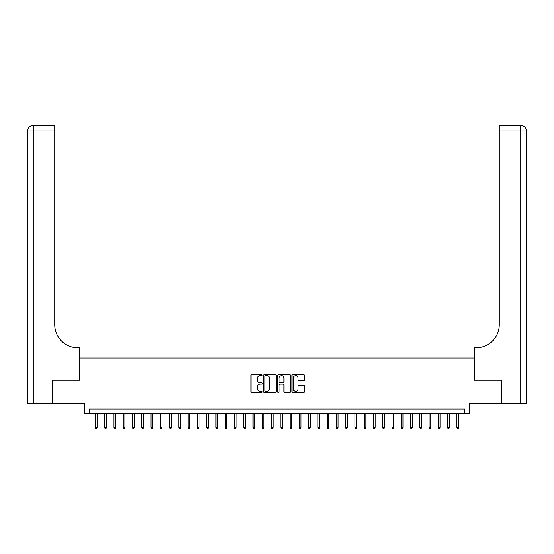 <?xml version="1.0" encoding="UTF-8"?>
<svg xmlns="http://www.w3.org/2000/svg" width="554" height="554" viewBox="0 0 554 554"><rect width="100%" height="100%" fill="white"/><g stroke="black" fill="none" stroke-linecap="round" stroke-linejoin="round"><path stroke-width="0.83" d="M262.167 375.044A0.637 0.637 0 0 0 261.53 374.407L251.862 374.407A0.907 0.907 0 0 0 250.955 375.314L250.955 391.692A0.907 0.907 0 0 0 251.862 392.606L261.53 392.606A0.637 0.637 0 0 0 262.167 391.969A0.637 0.637 0 0 0 261.53 391.332L260.283 391.332A2.909 2.909 0 0 1 257.368 388.416L257.368 387.052A2.909 2.909 0 0 1 260.283 384.144L261.53 384.144A0.637 0.637 0 0 0 262.167 383.506A0.637 0.637 0 0 0 261.53 382.869L260.283 382.869A2.909 2.909 0 0 1 257.368 379.954L257.368 378.59A2.909 2.909 0 0 1 260.283 375.681L261.53 375.681A0.637 0.637 0 0 0 262.167 375.044M303.592 380.82A0.907 0.907 0 0 0 304.499 379.912L304.499 375.314A0.907 0.907 0 0 0 303.592 374.407L292.851 374.407A0.907 0.907 0 0 0 291.944 375.314L291.944 391.692A0.907 0.907 0 0 0 292.851 392.606L303.592 392.606A0.907 0.907 0 0 0 304.499 391.692L304.499 386.145A0.907 0.907 0 0 0 303.592 385.231L298.994 385.231A0.907 0.907 0 0 0 298.087 386.145L298.087 388.894A2.431 2.431 0 0 1 295.649 391.332A2.431 2.431 0 0 1 293.218 388.894L293.218 378.112A2.431 2.431 0 0 1 295.649 375.681A2.431 2.431 0 0 1 298.087 378.112L298.087 379.912A0.907 0.907 0 0 0 298.994 380.82L303.592 380.82M464.702 413.63L469.342 413.63L469.342 403.437L501.086 403.437L501.086 380.259L474.439 380.259L474.439 358.016L79.561 358.016L79.561 380.259L52.914 380.259L52.914 403.437L84.658 403.437L84.658 413.63L464.702 413.63L464.702 408.997L89.298 408.997L89.298 413.63M276.204 375.314A0.907 0.907 0 0 0 275.296 374.407L264.556 374.407A0.907 0.907 0 0 0 263.649 375.314L263.649 391.692A0.907 0.907 0 0 0 264.556 392.606L275.296 392.606A0.907 0.907 0 0 0 276.204 391.692L276.204 375.314M278.704 374.407L289.444 374.407A0.907 0.907 0 0 1 290.351 375.314L290.351 391.692A0.907 0.907 0 0 1 289.444 392.606L284.846 392.606A0.907 0.907 0 0 1 283.939 391.692L283.939 385.051A0.907 0.907 0 0 0 283.025 384.144L279.978 384.144A0.907 0.907 0 0 0 279.071 385.051L279.071 391.969A0.637 0.637 0 0 1 278.433 392.606A0.637 0.637 0 0 1 277.796 391.969L277.796 375.314A0.907 0.907 0 0 1 278.704 374.407M265.56 375.681A0.637 0.637 0 0 0 264.923 376.318L264.923 390.695A0.637 0.637 0 0 0 265.56 391.332L266.876 391.332A2.909 2.909 0 0 0 269.791 388.416L269.791 378.59A2.909 2.909 0 0 0 266.876 375.681L265.56 375.681M283.939 378.16A2.431 2.431 0 0 0 281.501 375.723A2.431 2.431 0 0 0 279.071 378.16L279.071 381.955A0.907 0.907 0 0 0 279.978 382.869L283.025 382.869A0.907 0.907 0 0 0 283.939 381.955L283.939 378.16M97.082 427.439L96.708 428.644L95.787 428.644L95.413 427.439L97.082 427.439L97.082 413.63M95.413 427.439L95.413 413.63M52.637 380.259L79.471 380.259L79.471 347.815L77.892 347.815A23.171 23.171 0 0 1 54.721 324.644L54.721 130.917L33.261 130.917L33.261 403.437L52.637 403.437L52.637 380.259M33.261 403.437L27.7 403.437L27.7 130.917A5.561 5.561 0 0 1 33.261 125.356L54.721 125.356L54.721 130.917M77.892 347.815A23.171 23.171 0 0 1 54.721 324.644M33.261 125.356A5.561 5.561 0 0 0 27.7 130.917L33.261 130.917L33.261 125.356M520.739 403.437L520.739 125.356A5.561 5.561 0 0 1 526.3 130.917L526.3 403.437L501.363 403.437L501.363 380.259L474.529 380.259L474.529 347.815L476.108 347.815A23.171 23.171 0 0 0 499.279 324.644L499.279 125.356L520.739 125.356L499.279 125.356M476.108 347.815A23.171 23.171 0 0 0 499.279 324.644M106.354 427.439L105.98 428.644L105.052 428.644L104.685 427.439L106.354 427.439L106.354 413.63M104.685 427.439L104.685 413.63M115.62 427.439L115.246 428.644L114.325 428.644L113.951 427.439L115.62 427.439L115.62 413.63M113.951 427.439L113.951 413.63M124.892 427.439L124.518 428.644L123.59 428.644L123.223 427.439L124.892 427.439L124.892 413.63M123.223 427.439L123.223 413.63M134.158 427.439L133.791 428.644L132.863 428.644L132.489 427.439L134.158 427.439L134.158 413.63M132.489 427.439L132.489 413.63M143.431 427.439L143.057 428.644L142.129 428.644L141.762 427.439L143.431 427.439L143.431 413.63M141.762 427.439L141.762 413.63M152.696 427.439L152.329 428.644L151.401 428.644L151.027 427.439L152.696 427.439L152.696 413.63M151.027 427.439L151.027 413.63M161.969 427.439L161.595 428.644L160.667 428.644L160.3 427.439L161.969 427.439L161.969 413.63M160.3 427.439L160.3 413.63M171.234 427.439L170.867 428.644L169.94 428.644L169.566 427.439L171.234 427.439L171.234 413.63M169.566 427.439L169.566 413.63M180.507 427.439L180.133 428.644L179.205 428.644L178.838 427.439L180.507 427.439L180.507 413.63M178.838 427.439L178.838 413.63M189.773 427.439L189.406 428.644L188.478 428.644L188.104 427.439L189.773 427.439L189.773 413.63M188.104 427.439L188.104 413.63M199.045 427.439L198.671 428.644L197.743 428.644L197.376 427.439L199.045 427.439L199.045 413.63M197.376 427.439L197.376 413.63M208.311 427.439L207.944 428.644L207.016 428.644L206.642 427.439L208.311 427.439L208.311 413.63M206.642 427.439L206.642 413.63M217.583 427.439L217.21 428.644L216.289 428.644L215.915 427.439L217.583 427.439L217.583 413.63M215.915 427.439L215.915 413.63M226.856 427.439L226.482 428.644L225.554 428.644L225.187 427.439L226.856 427.439L226.856 413.63M225.187 427.439L225.187 413.63M236.122 427.439L235.755 428.644L234.827 428.644L234.453 427.439L236.122 427.439L236.122 413.63M234.453 427.439L234.453 413.63M245.394 427.439L245.02 428.644L244.092 428.644L243.725 427.439L245.394 427.439L245.394 413.63M243.725 427.439L243.725 413.63M254.66 427.439L254.293 428.644L253.365 428.644L252.991 427.439L254.66 427.439L254.66 413.63M252.991 427.439L252.991 413.63M263.933 427.439L263.559 428.644L262.631 428.644L262.264 427.439L263.933 427.439L263.933 413.63M262.264 427.439L262.264 413.63M273.198 427.439L272.831 428.644L271.903 428.644L271.529 427.439L273.198 427.439L273.198 413.63M271.529 427.439L271.529 413.63M282.471 427.439L282.097 428.644L281.169 428.644L280.802 427.439L282.471 427.439L282.471 413.63M280.802 427.439L280.802 413.63M291.736 427.439L291.369 428.644L290.441 428.644L290.067 427.439L291.736 427.439L291.736 413.63M290.067 427.439L290.067 413.63M301.009 427.439L300.635 428.644L299.707 428.644L299.34 427.439L301.009 427.439L301.009 413.63M299.34 427.439L299.34 413.63M310.275 427.439L309.908 428.644L308.98 428.644L308.606 427.439L310.275 427.439L310.275 413.63M308.606 427.439L308.606 413.63M319.547 427.439L319.173 428.644L318.245 428.644L317.878 427.439L319.547 427.439L319.547 413.63M317.878 427.439L317.878 413.63M328.813 427.439L328.446 428.644L327.518 428.644L327.144 427.439L328.813 427.439L328.813 413.63M327.144 427.439L327.144 413.63M338.085 427.439L337.711 428.644L336.79 428.644L336.416 427.439L338.085 427.439L338.085 413.63M336.416 427.439L336.416 413.63M347.358 427.439L346.984 428.644L346.056 428.644L345.689 427.439L347.358 427.439L347.358 413.63M345.689 427.439L345.689 413.63M356.624 427.439L356.257 428.644L355.329 428.644L354.955 427.439L356.624 427.439L356.624 413.63M354.955 427.439L354.955 413.63M365.896 427.439L365.522 428.644L364.594 428.644L364.227 427.439L365.896 427.439L365.896 413.63M364.227 427.439L364.227 413.63M375.162 427.439L374.795 428.644L373.867 428.644L373.493 427.439L375.162 427.439L375.162 413.63M373.493 427.439L373.493 413.63M384.434 427.439L384.06 428.644L383.133 428.644L382.766 427.439L384.434 427.439L384.434 413.63M382.766 427.439L382.766 413.63M393.7 427.439L393.333 428.644L392.405 428.644L392.031 427.439L393.7 427.439L393.7 413.63M392.031 427.439L392.031 413.63M402.973 427.439L402.599 428.644L401.671 428.644L401.304 427.439L402.973 427.439L402.973 413.63M401.304 427.439L401.304 413.63M412.238 427.439L411.871 428.644L410.943 428.644L410.569 427.439L412.238 427.439L412.238 413.63M410.569 427.439L410.569 413.63M421.511 427.439L421.137 428.644L420.209 428.644L419.842 427.439L421.511 427.439L421.511 413.63M419.842 427.439L419.842 413.63M430.777 427.439L430.41 428.644L429.482 428.644L429.108 427.439L430.777 427.439L430.777 413.63M429.108 427.439L429.108 413.63M440.049 427.439L439.675 428.644L438.754 428.644L438.38 427.439L440.049 427.439L440.049 413.63M438.38 427.439L438.38 413.63M449.315 427.439L448.948 428.644L448.02 428.644L447.646 427.439L449.315 427.439L449.315 413.63M447.646 427.439L447.646 413.63M458.587 427.439L458.213 428.644L457.292 428.644L456.918 427.439L458.587 427.439L458.587 413.63M456.918 427.439L456.918 413.63M526.3 130.917L499.279 130.917"/></g></svg>
